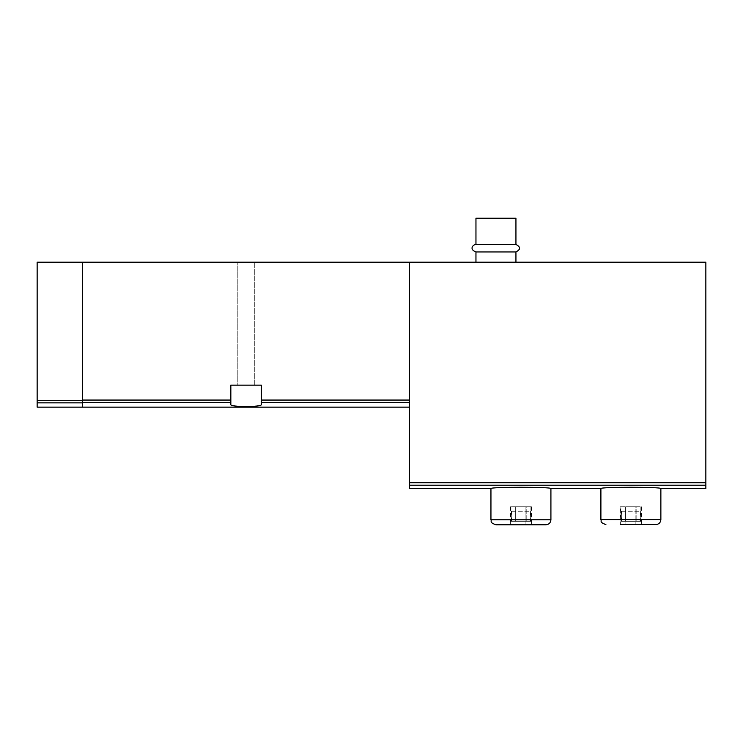 <?xml version="1.0" encoding="UTF-8"?>
<svg xmlns="http://www.w3.org/2000/svg" width="743" height="743" viewBox="0 0 743 743"><rect width="100%" height="100%" fill="white"/><g stroke="black" fill="none" stroke-linecap="round" stroke-linejoin="round"><path stroke-width="0.56" stroke-dasharray="3.71 2.79" d="M705.85 488.597L705.85 262.195L82.631 262.195L82.631 400.059L82.631 262.195L37.15 262.195L37.15 407.136M409.486 488.597L409.486 262.195M550.916 488.597C552.708 486.823 489.173 486.832 490.947 488.597M660.871 488.597C662.654 486.823 599.127 486.832 600.901 488.597M261.276 400.059L261.276 385.143L261.276 404.619L261.276 400.059L409.486 400.059L409.486 407.136L409.486 400.059M230.841 385.143L261.276 385.143L230.841 385.143L230.841 404.619C229.838 407.136 262.251 407.136 261.276 404.619L261.276 385.143L230.841 385.143L230.841 404.619L230.841 385.143M82.631 402.483L82.631 407.136L82.631 400.059L82.631 402.483L230.841 402.483M515.939 262.195L475.957 262.195L515.939 262.195M237.806 262.195L254.301 262.195L237.806 262.195L254.301 262.195L237.806 262.195L237.806 385.143L254.301 385.143L237.806 385.143L254.301 385.143L237.806 385.143L237.806 262.195M82.631 407.136L82.631 262.195M475.957 218.219L515.939 218.219M475.957 244.456L515.939 244.456M475.957 251.951L515.939 251.951M495.943 524.781L545.919 524.781M525.933 524.781L515.939 524.781L525.933 524.781L525.933 506.791L525.933 524.781L525.933 506.791L531.431 506.791L525.933 506.791L525.933 524.781M515.939 524.781L510.441 524.781L515.939 524.781L515.939 506.791L515.939 524.781L515.939 506.791L525.933 506.791L515.939 506.791L515.939 524.781M620.386 506.791L625.885 506.791L620.386 506.791L620.386 524.586L641.376 524.586L620.386 524.586L625.885 524.586L625.885 506.791L625.885 524.586L625.885 506.791L635.878 506.791L635.878 524.586L635.878 506.791L641.376 506.791L635.878 506.791L635.878 524.586L635.878 506.791L625.885 506.791L625.885 524.586M515.939 506.791L510.441 506.791L515.939 506.791M515.67 506.791L526.202 506.791L515.67 506.791L515.67 521.28L510.933 521.28L530.929 521.28L515.67 521.28L515.67 506.791M526.202 506.791L530.929 506.791L526.202 506.791L526.202 521.28L526.202 506.791M625.615 506.791L636.147 506.791L625.615 506.791L625.615 521.28L620.888 521.28L640.875 521.28L625.615 521.28L625.615 506.791M636.147 506.791L640.875 506.791L636.147 506.791L636.147 521.28L636.147 506.791M511.769 521.28L530.093 521.28L511.769 521.28L511.769 511.286L511.769 521.28M530.093 521.28L530.428 511.286L530.093 521.28M621.724 521.28L640.048 521.28L621.724 521.28L621.724 511.286L621.724 521.28M640.048 521.28L640.382 511.286L640.048 521.28M511.769 511.286L530.093 511.286L511.769 511.286M621.724 511.286L640.048 511.286L621.724 511.286M409.486 485.216L705.85 485.216M230.841 400.059L82.631 400.059M409.486 402.483L261.276 402.483M82.631 400.393L37.15 400.393M82.631 402.845L37.15 402.845M409.486 482.746L705.85 482.746M490.947 519.784L550.916 519.784M600.901 519.58L660.871 519.58M254.301 385.143L254.301 262.195L254.301 385.143M531.431 506.791L531.431 524.781M510.441 506.791L510.441 524.781M641.376 506.791L641.376 524.586M510.933 506.791L510.933 521.28M530.929 506.791L530.929 521.28M620.888 506.791L620.888 521.28M640.875 506.791L640.875 521.28M511.435 511.286L511.435 521.28M530.428 511.286L530.428 521.28M621.389 511.286L621.389 521.28M640.382 511.286L640.382 521.28"/><path stroke-width="1.11" d="M82.631 262.195L82.631 400.393L37.15 400.393L37.15 262.195L705.85 262.195L705.85 488.597L660.871 488.597L660.871 519.58C660.573 522.617 658.911 524.289 655.874 524.586L620.386 524.586M409.486 262.195L409.486 488.597L490.947 488.597C489.098 486.832 552.727 486.823 550.916 488.597L550.916 519.784C550.619 522.821 548.956 524.484 545.919 524.781L495.943 524.781C489.108 522.403 491.903 521.261 490.947 519.784L550.916 519.784M550.916 488.597L600.901 488.597C599.053 486.832 662.682 486.823 660.871 488.597M230.841 400.059L230.841 385.143L261.276 385.143L261.276 404.619C262.27 407.136 229.866 407.136 230.841 404.619L230.841 400.059L82.631 400.059M37.15 400.393L37.15 407.136L82.631 407.136L82.631 402.845L37.15 402.845M82.631 400.393L82.631 402.845M475.957 244.456L515.939 244.456L515.939 218.219L475.957 218.219L475.957 244.456C473.337 244.373 468.601 249.156 475.957 251.951L475.957 262.195M515.939 244.456C520.769 246.955 520.769 249.453 515.939 251.951L475.957 251.951M515.939 251.951L515.939 262.195M625.885 524.586L655.874 524.586M409.486 485.216L705.85 485.216M409.486 400.059L261.276 400.059M409.486 402.483L261.276 402.483M230.841 402.483L82.631 402.483M409.486 482.746L705.85 482.746M660.871 519.58L600.901 519.58C601.914 521.084 598.96 522.115 605.898 524.586M409.486 407.136L82.631 407.136M490.947 488.597L490.947 519.784M600.901 488.597L600.901 519.58"/></g></svg>
